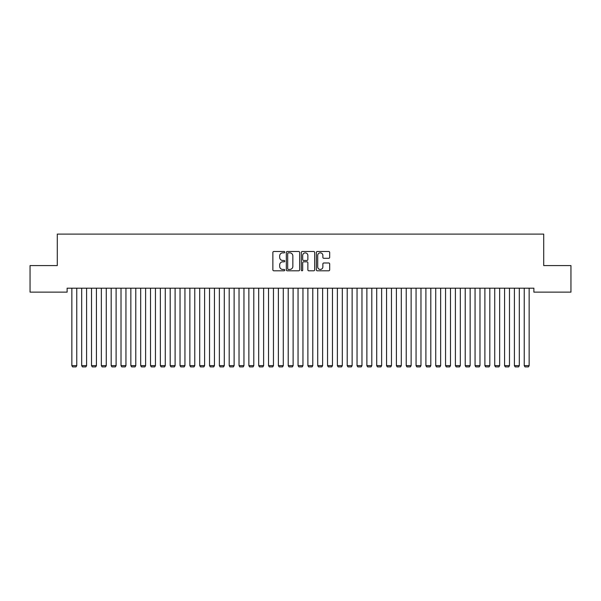 <?xml version="1.0" encoding="UTF-8"?>
<svg xmlns="http://www.w3.org/2000/svg" width="601" height="601" viewBox="0 0 601 601"><rect width="100%" height="100%" fill="white"/><g stroke="black" fill="none" stroke-linecap="round" stroke-linejoin="round"><path stroke-width="0.9" d="M284.769 252.172A0.676 0.676 0 0 0 284.093 251.496L273.831 251.496A0.962 0.962 0 0 0 272.869 252.465L272.869 269.841A0.962 0.962 0 0 0 273.831 270.803L284.093 270.803A0.676 0.676 0 0 0 284.769 270.127A0.676 0.676 0 0 0 284.093 269.451L282.763 269.451A3.088 3.088 0 0 1 279.675 266.363L279.675 264.913A3.088 3.088 0 0 1 282.763 261.826L284.093 261.826A0.676 0.676 0 0 0 284.769 261.15A0.676 0.676 0 0 0 284.093 260.473L282.763 260.473A3.088 3.088 0 0 1 279.675 257.386L279.675 255.936A3.088 3.088 0 0 1 282.763 252.848L284.093 252.848A0.676 0.676 0 0 0 284.769 252.172M328.709 258.302A0.962 0.962 0 0 0 329.679 257.341L329.679 252.465A0.962 0.962 0 0 0 328.709 251.496L317.32 251.496A0.962 0.962 0 0 0 316.359 252.465L316.359 269.841A0.962 0.962 0 0 0 317.32 270.803L328.709 270.803A0.962 0.962 0 0 0 329.679 269.841L329.679 263.952A0.962 0.962 0 0 0 328.709 262.983L323.834 262.983A0.962 0.962 0 0 0 322.872 263.952L322.872 266.874A2.584 2.584 0 0 1 320.288 269.451A2.584 2.584 0 0 1 317.704 266.874L317.704 255.433A2.584 2.584 0 0 1 320.288 252.848A2.584 2.584 0 0 1 322.872 255.433L322.872 257.341A0.962 0.962 0 0 0 323.834 258.302L328.709 258.302M533.876 288.195L67.124 288.195L67.124 292.131L30.05 292.131L30.05 265.574L57.29 265.574L57.29 234.105L543.71 234.105L543.71 265.574L570.95 265.574L570.95 292.131L533.876 292.131L533.876 288.195M299.659 252.465A0.962 0.962 0 0 0 298.689 251.496L287.301 251.496A0.962 0.962 0 0 0 286.331 252.465L286.331 269.841A0.962 0.962 0 0 0 287.301 270.803L298.689 270.803A0.962 0.962 0 0 0 299.659 269.841L299.659 252.465M302.311 251.496L313.699 251.496A0.962 0.962 0 0 1 314.669 252.465L314.669 269.841A0.962 0.962 0 0 1 313.699 270.803L308.824 270.803A0.962 0.962 0 0 1 307.862 269.841L307.862 262.795A0.962 0.962 0 0 0 306.893 261.826L303.663 261.826A0.962 0.962 0 0 0 302.694 262.795L302.694 270.127A0.676 0.676 0 0 1 302.018 270.803A0.676 0.676 0 0 1 301.341 270.127L301.341 252.465A0.962 0.962 0 0 1 302.311 251.496M288.36 252.848A0.676 0.676 0 0 0 287.684 253.524L287.684 268.775A0.676 0.676 0 0 0 288.36 269.451L289.757 269.451A3.088 3.088 0 0 0 292.852 266.363L292.852 255.936A3.088 3.088 0 0 0 289.757 252.848L288.36 252.848M307.862 255.478A2.584 2.584 0 0 0 305.278 252.901A2.584 2.584 0 0 0 302.694 255.478L302.694 259.512A0.962 0.962 0 0 0 303.663 260.473L306.893 260.473A0.962 0.962 0 0 0 307.862 259.512L307.862 255.478M76.763 288.195L76.763 365.611L71.85 365.611L71.85 288.195M76.763 365.611L76.026 366.895L72.586 366.895L71.85 365.611M86.597 288.195L86.597 365.611L81.683 365.611L81.683 288.195M86.597 365.611L85.86 366.895L82.42 366.895L81.683 365.611M96.43 288.195L96.43 365.611L91.517 365.611L91.517 288.195M96.43 365.611L95.694 366.895L92.253 366.895L91.517 365.611M106.264 288.195L106.264 365.611L101.351 365.611L101.351 288.195M106.264 365.611L105.528 366.895L102.087 366.895L101.351 365.611M116.106 288.195L116.106 365.611L111.185 365.611L111.185 288.195M116.106 365.611L115.362 366.895L111.921 366.895L111.185 365.611M125.94 288.195L125.94 365.611L121.019 365.611L121.019 288.195M125.94 365.611L125.196 366.895L121.755 366.895L121.019 365.611M135.773 288.195L135.773 365.611L130.853 365.611L130.853 288.195M135.773 365.611L135.037 366.895L131.589 366.895L130.853 365.611M145.607 288.195L145.607 365.611L140.687 365.611L140.687 288.195M145.607 365.611L144.871 366.895L141.423 366.895L140.687 365.611M155.441 288.195L155.441 365.611L150.52 365.611L150.52 288.195M155.441 365.611L154.705 366.895L151.264 366.895L150.52 365.611M165.275 288.195L165.275 365.611L160.354 365.611L160.354 288.195M165.275 365.611L164.539 366.895L161.098 366.895L160.354 365.611M175.109 288.195L175.109 365.611L170.196 365.611L170.196 288.195M175.109 365.611L174.373 366.895L170.932 366.895L170.196 365.611M184.943 288.195L184.943 365.611L180.03 365.611L180.03 288.195M184.943 365.611L184.206 366.895L180.766 366.895L180.03 365.611M194.777 288.195L194.777 365.611L189.863 365.611L189.863 288.195M194.777 365.611L194.04 366.895L190.6 366.895L189.863 365.611M204.61 288.195L204.61 365.611L199.697 365.611L199.697 288.195M204.61 365.611L203.874 366.895L200.434 366.895L199.697 365.611M214.444 288.195L214.444 365.611L209.531 365.611L209.531 288.195M214.444 365.611L213.708 366.895L210.267 366.895L209.531 365.611M224.286 288.195L224.286 365.611L219.365 365.611L219.365 288.195M224.286 365.611L223.542 366.895L220.101 366.895L219.365 365.611M234.12 288.195L234.12 365.611L229.199 365.611L229.199 288.195M234.12 365.611L233.376 366.895L229.935 366.895L229.199 365.611M243.953 288.195L243.953 365.611L239.033 365.611L239.033 288.195M243.953 365.611L243.217 366.895L239.769 366.895L239.033 365.611M253.787 288.195L253.787 365.611L248.867 365.611L248.867 288.195M253.787 365.611L253.051 366.895L249.603 366.895L248.867 365.611M263.621 288.195L263.621 365.611L258.7 365.611L258.7 288.195M263.621 365.611L262.885 366.895L259.444 366.895L258.7 365.611M273.455 288.195L273.455 365.611L268.534 365.611L268.534 288.195M273.455 365.611L272.719 366.895L269.278 366.895L268.534 365.611M283.289 288.195L283.289 365.611L278.376 365.611L278.376 288.195M283.289 365.611L282.553 366.895L279.112 366.895L278.376 365.611M293.123 288.195L293.123 365.611L288.21 365.611L288.21 288.195M293.123 365.611L292.386 366.895L288.946 366.895L288.21 365.611M302.957 288.195L302.957 365.611L298.043 365.611L298.043 288.195M302.957 365.611L302.22 366.895L298.78 366.895L298.043 365.611M312.79 288.195L312.79 365.611L307.877 365.611L307.877 288.195M312.79 365.611L312.054 366.895L308.613 366.895L307.877 365.611M322.624 288.195L322.624 365.611L317.711 365.611L317.711 288.195M322.624 365.611L321.888 366.895L318.447 366.895L317.711 365.611M332.466 288.195L332.466 365.611L327.545 365.611L327.545 288.195M332.466 365.611L331.722 366.895L328.281 366.895L327.545 365.611M342.3 288.195L342.3 365.611L337.379 365.611L337.379 288.195M342.3 365.611L341.556 366.895L338.115 366.895L337.379 365.611M352.133 288.195L352.133 365.611L347.213 365.611L347.213 288.195M352.133 365.611L351.397 366.895L347.949 366.895L347.213 365.611M361.967 288.195L361.967 365.611L357.047 365.611L357.047 288.195M361.967 365.611L361.231 366.895L357.783 366.895L357.047 365.611M371.801 288.195L371.801 365.611L366.88 365.611L366.88 288.195M371.801 365.611L371.065 366.895L367.624 366.895L366.88 365.611M381.635 288.195L381.635 365.611L376.714 365.611L376.714 288.195M381.635 365.611L380.899 366.895L377.458 366.895L376.714 365.611M391.469 288.195L391.469 365.611L386.556 365.611L386.556 288.195M391.469 365.611L390.733 366.895L387.292 366.895L386.556 365.611M401.303 288.195L401.303 365.611L396.39 365.611L396.39 288.195M401.303 365.611L400.567 366.895L397.126 366.895L396.39 365.611M411.137 288.195L411.137 365.611L406.223 365.611L406.223 288.195M411.137 365.611L410.4 366.895L406.96 366.895L406.223 365.611M420.97 288.195L420.97 365.611L416.057 365.611L416.057 288.195M420.97 365.611L420.234 366.895L416.793 366.895L416.057 365.611M430.804 288.195L430.804 365.611L425.891 365.611L425.891 288.195M430.804 365.611L430.068 366.895L426.627 366.895L425.891 365.611M440.646 288.195L440.646 365.611L435.725 365.611L435.725 288.195M440.646 365.611L439.902 366.895L436.461 366.895L435.725 365.611M450.48 288.195L450.48 365.611L445.559 365.611L445.559 288.195M450.48 365.611L449.736 366.895L446.295 366.895L445.559 365.611M460.313 288.195L460.313 365.611L455.393 365.611L455.393 288.195M460.313 365.611L459.577 366.895L456.129 366.895L455.393 365.611M470.147 288.195L470.147 365.611L465.227 365.611L465.227 288.195M470.147 365.611L469.411 366.895L465.963 366.895L465.227 365.611M479.981 288.195L479.981 365.611L475.06 365.611L475.06 288.195M479.981 365.611L479.245 366.895L475.804 366.895L475.06 365.611M489.815 288.195L489.815 365.611L484.894 365.611L484.894 288.195M489.815 365.611L489.079 366.895L485.638 366.895L484.894 365.611M499.649 288.195L499.649 365.611L494.736 365.611L494.736 288.195M499.649 365.611L498.913 366.895L495.472 366.895L494.736 365.611M509.483 288.195L509.483 365.611L504.57 365.611L504.57 288.195M509.483 365.611L508.747 366.895L505.306 366.895L504.57 365.611M519.317 288.195L519.317 365.611L514.403 365.611L514.403 288.195M519.317 365.611L518.58 366.895L515.14 366.895L514.403 365.611M529.15 288.195L529.15 365.611L524.237 365.611L524.237 288.195M529.15 365.611L528.414 366.895L524.973 366.895L524.237 365.611"/></g></svg>

